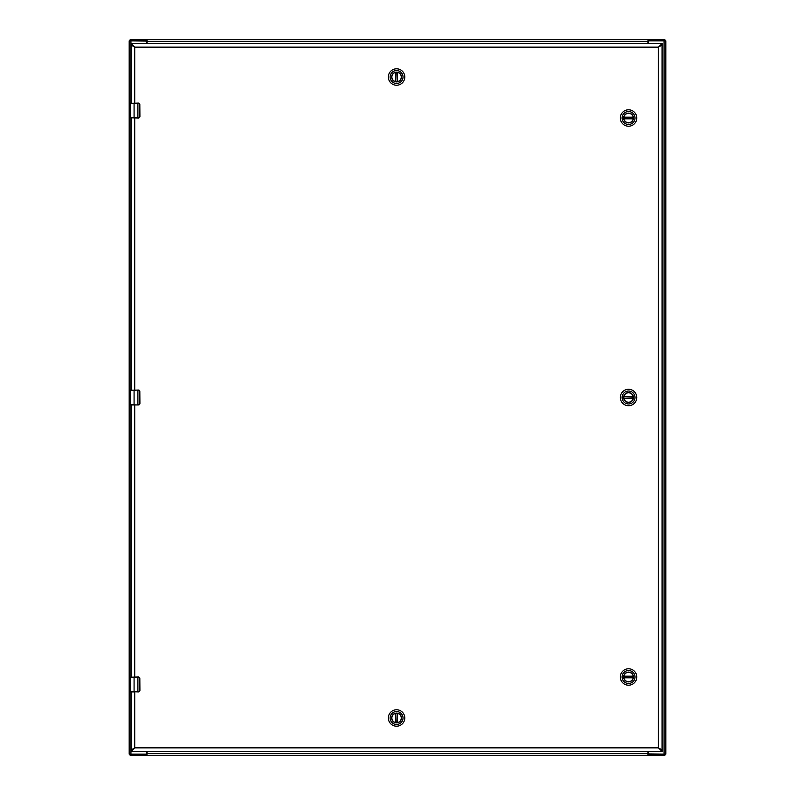 <?xml version="1.0" encoding="UTF-8"?>
<svg xmlns="http://www.w3.org/2000/svg" width="795" height="795" viewBox="0 0 795 795"><rect width="100%" height="100%" fill="white"/><g stroke="black" fill="none" stroke-linecap="round" stroke-linejoin="round"><path stroke-width="1.19" d="M648.293 751.523L648.293 753.233A0.894 0.894 0 0 0 649.187 754.127L665.812 754.127L665.812 40.873L649.187 40.873A0.894 0.894 0 0 0 648.293 41.767L648.293 43.477M146.707 43.477L146.707 41.767A0.894 0.894 0 0 0 145.813 40.873L129.188 40.873L129.188 754.127L145.813 754.127A0.894 0.894 0 0 0 146.707 753.233L146.707 751.523M129.188 754.127L129.188 40.873M146.727 40.873L146.727 39.75L131.324 39.75L131.324 40.873L147.105 41.032M648.273 40.873L663.676 40.873L663.676 39.75L648.273 39.75L647.895 41.032M131.324 39.75L130.132 39.75L130.132 40.873L130.132 39.75M664.868 39.75L664.868 40.873L664.868 39.75L663.676 39.75M147.105 40.207L147.105 41.499L647.895 41.499L648.273 39.75L147.105 39.75M647.895 41.499L647.895 43.477M147.105 43.477L147.105 41.499M648.273 754.127L648.273 755.25L663.676 755.25L663.676 754.127L647.895 753.968M146.727 754.127L131.324 754.127L131.324 755.25L146.727 755.25L147.105 753.968M663.676 755.25L664.868 755.25L664.868 754.127L664.868 755.25M130.132 755.25L130.132 754.127L130.132 755.25L131.324 755.25M647.895 754.793L647.895 753.501L147.105 753.501L146.727 755.25L647.895 755.25M147.105 753.501L147.105 751.523M647.895 751.523L647.895 753.501M623.827 397.5A4.72 4.72 0 0 1 628.547 392.78A4.72 4.72 0 0 1 633.267 397.5A4.72 4.72 0 0 1 628.547 402.22A4.72 4.72 0 0 1 623.827 397.5M633.446 397.5A4.899 4.899 0 0 1 626.092 401.743A4.899 4.899 0 0 1 626.092 393.257A4.899 4.899 0 0 1 633.446 397.5M622.087 397.5A6.459 6.459 0 0 1 631.777 391.905A6.459 6.459 0 0 1 631.777 403.095A6.459 6.459 0 0 1 622.087 397.5M628.547 405.718A8.218 8.218 0 0 0 636.765 397.5A8.218 8.218 0 0 0 628.547 389.282A8.218 8.218 0 0 0 620.329 397.5A8.218 8.218 0 0 0 628.547 405.718M633.208 396.914L623.926 396.675A4.691 4.691 0 0 1 633.168 396.675L633.208 396.914A4.691 4.691 0 0 1 633.208 398.086L633.168 398.325A4.691 4.691 0 0 1 623.926 398.325L633.208 398.086M623.886 396.914A4.691 4.691 0 0 0 623.886 398.086M623.827 118.008A4.72 4.72 0 0 1 628.547 113.288A4.72 4.72 0 0 1 633.267 118.008A4.72 4.72 0 0 1 628.547 122.728A4.72 4.72 0 0 1 623.827 118.008M633.446 118.008A4.899 4.899 0 0 1 626.092 122.251A4.899 4.899 0 0 1 626.092 113.765A4.899 4.899 0 0 1 633.446 118.008M622.087 118.008A6.459 6.459 0 0 1 631.777 112.413A6.459 6.459 0 0 1 631.777 123.603A6.459 6.459 0 0 1 622.087 118.008M628.547 126.226A8.218 8.218 0 0 0 636.765 118.008A8.218 8.218 0 0 0 628.547 109.79A8.218 8.218 0 0 0 620.329 118.008A8.218 8.218 0 0 0 628.547 126.226M633.208 117.421L623.926 117.183A4.691 4.691 0 0 1 633.168 117.183L633.208 117.421A4.691 4.691 0 0 1 633.208 118.594L633.168 118.833A4.691 4.691 0 0 1 623.926 118.833L633.208 118.594M623.886 117.421A4.691 4.691 0 0 0 623.886 118.594M623.827 676.992A4.72 4.72 0 0 1 628.547 672.272A4.72 4.72 0 0 1 633.267 676.992A4.72 4.72 0 0 1 628.547 681.712A4.72 4.72 0 0 1 623.827 676.992M633.446 676.992A4.899 4.899 0 0 1 626.092 681.236A4.899 4.899 0 0 1 626.092 672.749A4.899 4.899 0 0 1 633.446 676.992M622.087 676.992A6.459 6.459 0 0 1 631.777 671.397A6.459 6.459 0 0 1 631.777 682.587A6.459 6.459 0 0 1 622.087 676.992M628.547 685.211A8.218 8.218 0 0 0 636.765 676.992A8.218 8.218 0 0 0 628.547 668.774A8.218 8.218 0 0 0 620.329 676.992A8.218 8.218 0 0 0 628.547 685.211M633.237 676.992A4.691 4.691 0 0 1 633.208 677.579L623.926 677.817A4.691 4.691 0 0 0 633.168 677.817L623.886 677.579A4.691 4.691 0 0 1 623.886 676.406L623.926 676.167A4.691 4.691 0 0 1 633.168 676.167L633.208 676.406A4.691 4.691 0 0 1 633.237 676.992M633.208 676.406L623.886 676.406M396.566 81.736A4.72 4.72 0 0 1 391.846 77.016A4.72 4.72 0 0 1 396.566 72.295A4.72 4.72 0 0 1 401.296 77.016A4.72 4.72 0 0 1 396.566 81.736M396.566 72.116A4.899 4.899 0 0 1 400.809 79.47A4.899 4.899 0 0 1 392.323 79.47A4.899 4.899 0 0 1 396.566 72.116M396.566 83.475A6.459 6.459 0 0 1 390.981 73.786A6.459 6.459 0 0 1 402.161 73.786A6.459 6.459 0 0 1 396.566 83.475M404.784 77.016A8.218 8.218 0 0 0 396.566 68.797A8.218 8.218 0 0 0 388.348 77.016A8.218 8.218 0 0 0 396.566 85.234A8.218 8.218 0 0 0 404.784 77.016M395.98 72.355L395.751 81.637A4.691 4.691 0 0 1 395.751 72.395L395.98 72.355A4.691 4.691 0 0 1 397.152 72.355L397.391 72.395A4.691 4.691 0 0 1 397.391 81.637L397.152 72.355M395.98 81.676A4.691 4.691 0 0 0 397.152 81.676M396.566 713.264A4.72 4.72 0 0 1 401.296 717.984A4.72 4.72 0 0 1 396.566 722.705A4.72 4.72 0 0 1 391.846 717.984A4.72 4.72 0 0 1 396.566 713.264M396.566 722.884A4.899 4.899 0 0 1 392.323 715.53A4.899 4.899 0 0 1 400.809 715.53A4.899 4.899 0 0 1 396.566 722.884M396.566 711.525A6.459 6.459 0 0 1 402.161 721.214A6.459 6.459 0 0 1 390.981 721.214A6.459 6.459 0 0 1 396.566 711.525M388.348 717.984A8.218 8.218 0 0 0 396.566 726.203A8.218 8.218 0 0 0 404.784 717.984A8.218 8.218 0 0 0 396.566 709.766A8.218 8.218 0 0 0 388.348 717.984M397.152 722.645L397.391 713.363A4.691 4.691 0 0 1 397.391 722.605L397.152 722.645A4.691 4.691 0 0 1 395.98 722.645L395.751 722.605A4.691 4.691 0 0 1 395.751 713.363L395.98 722.645M397.152 713.324A4.691 4.691 0 0 0 395.98 713.324M139.652 117.362A1.491 1.491 0 0 1 138.429 118.008L130.161 117.789L130.161 103.33L138.429 103.102A1.491 1.491 0 0 1 138.787 103.141M138.896 103.181A1.491 1.491 0 0 1 139.821 104.056L139.92 116.517L138.459 117.789L134.077 117.789L134.077 103.33L138.459 103.33L139.811 104.592L139.811 116.517M139.711 117.282A1.491 1.491 0 0 0 139.821 117.054L139.92 116.517M138.459 103.33L139.821 104.056M139.821 117.054L138.459 117.789M130.38 103.102L130.161 108.835M130.161 112.274L130.161 115.712M139.344 691.58A1.491 1.491 0 0 1 138.429 691.898L130.161 691.67L130.161 677.211L138.429 676.992A1.491 1.491 0 0 1 138.787 677.032M139.532 677.489A1.491 1.491 0 0 1 139.821 677.946L139.92 690.408L138.459 691.67L130.42 691.898M139.711 691.173A1.491 1.491 0 0 0 139.821 690.944L139.92 690.408M137.903 676.992L134.077 677.211L134.077 691.898L130.827 691.898M137.903 691.898L137.903 677.211L139.821 677.946M139.821 690.944L138.459 691.67M138.459 677.211L139.811 678.483L139.811 690.408M130.161 679.288L130.161 677.221M130.241 680.232L130.161 682.726M130.161 679.387L130.261 680.699M130.161 686.165L130.161 689.603M139.344 404.635A1.491 1.491 0 0 1 138.429 404.953L130.161 404.725L130.161 390.275L138.429 390.047A1.491 1.491 0 0 1 138.787 390.087M138.896 390.126A1.491 1.491 0 0 1 139.821 391.001L139.92 403.463L138.459 404.734M139.711 404.228A1.491 1.491 0 0 0 139.821 403.999L139.92 403.463M137.903 404.953L130.827 404.953M137.903 390.047L134.077 390.275L134.077 404.725L130.42 404.953M139.821 403.999L137.903 404.725L137.903 390.275L139.821 391.001M130.38 390.047L130.161 395.781M138.459 390.275L139.811 391.538L139.811 403.463M130.161 399.219L130.161 402.658M132.606 749.973L134.723 747.847L131.056 749.973L131.056 751.523L134.723 747.847L134.723 691.898M660.536 45.027L658.409 47.153L658.409 747.847L662.086 751.523L662.086 749.973L658.409 747.847L660.536 749.973M134.723 103.102L134.723 47.153L131.046 43.477L131.046 45.027L134.723 47.153L658.409 47.153L662.086 45.027L662.086 43.477L658.409 47.153L662.086 45.027L662.086 749.973L658.409 747.847L134.723 747.847L131.056 749.973L131.056 691.898M131.056 103.102L131.056 45.027L134.723 47.153L132.606 45.027M131.056 676.992L131.056 404.953M131.056 390.047L131.056 118.008M662.086 43.477L131.046 43.477M131.056 751.523L662.086 751.523M664.063 40.873L664.063 754.127M130.936 754.127L130.936 691.898M130.936 676.992L130.936 404.953M130.936 390.047L130.936 118.008M130.936 103.102L130.936 40.873M623.926 396.675L633.168 396.675M633.168 398.325L623.926 398.325M623.926 117.183L633.168 117.183M633.168 118.833L623.926 118.833M623.926 676.167L633.168 676.167M633.168 677.817L623.926 677.817M395.751 81.637L395.751 72.395M397.391 72.395L397.391 81.637M397.391 713.363L397.391 722.605M395.751 722.605L395.751 713.363M137.903 118.008L137.903 103.102M134.723 390.047L134.723 118.008M134.723 676.992L134.723 404.953"/></g></svg>
